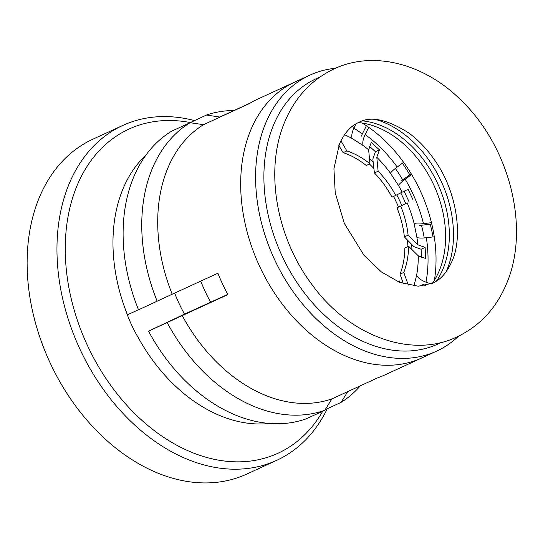 <?xml version="1.0" encoding="UTF-8"?>
<svg xmlns="http://www.w3.org/2000/svg" width="543" height="543" viewBox="0 0 543 543"><rect width="100%" height="100%" fill="white"/><g stroke="black" fill="none" stroke-linecap="round" stroke-linejoin="round"><path stroke-width="0.81" d="M376.123 119.609A98.778 70.929 -114.7 0 1 446.108 271.833M436.45 281.084A95.826 68.812 65.3 0 0 437.631 183.534A95.826 68.812 65.3 0 0 362.819 120.913M319.454 77.33A145.952 104.813 65.3 0 0 315.055 79.258A145.952 104.813 65.3 0 0 282.353 256.527A145.952 104.813 65.3 0 0 438.88 343.59A145.952 104.813 65.3 0 0 441.289 342.389M335.445 68.269A151.85 109.041 65.3 0 0 309.815 75.165A151.85 109.041 65.3 0 0 308.824 75.626A151.85 109.041 65.3 0 0 274.48 259.371A151.85 109.041 65.3 0 0 436.66 351.104A151.85 109.041 65.3 0 0 437.651 350.642A151.85 109.041 65.3 0 0 458.584 336.151M432.371 283.31A95.826 68.812 65.3 0 0 433.898 185.251A95.826 68.812 65.3 0 0 358.482 122.569M293.912 82.488A151.85 109.041 65.3 0 0 259.568 266.226A151.85 109.041 65.3 0 0 421.748 357.966A151.85 109.041 -114.7 0 1 259.568 266.226A151.85 109.041 -114.7 0 1 293.912 82.488A151.85 109.041 -114.7 0 1 294.903 82.02A151.85 109.041 65.3 0 0 293.912 82.488M434.427 280.188A126.784 91.048 65.3 0 0 362.188 123.037M369.444 164.02A95.826 68.812 -114.7 0 1 373.903 168.534M393.539 196.423A95.826 68.812 -114.7 0 1 398.508 207.046M407.318 239.918A95.826 68.812 -114.7 0 1 407.963 246.556M200.747 281.118A120.892 86.812 65.3 0 0 210.67 302.241M174.649 293.118A120.892 86.812 65.3 0 0 184.572 314.234M327.259 408.743A184.281 132.336 -114.7 0 1 277.907 459.772A184.281 132.336 -114.7 0 1 276.699 460.335L246.875 474.046A184.281 132.336 -114.7 0 1 50.051 362.717A184.281 132.336 -114.7 0 1 91.733 139.727A184.281 132.336 -114.7 0 1 92.934 139.164L122.766 125.453A184.281 132.336 -114.7 0 1 194.435 120.566M276.699 460.335A184.281 132.336 -114.7 0 1 79.882 349.006A184.281 132.336 -114.7 0 1 121.564 126.017A184.281 132.336 -114.7 0 1 122.766 125.453M125.311 309.205A110.568 79.4 65.3 0 0 138.899 338.757M322.732 411.227A178.389 128.1 -114.7 0 1 279.129 452.713A178.389 128.1 -114.7 0 1 87.823 346.305A178.389 128.1 -114.7 0 1 127.795 129.641A178.389 128.1 -114.7 0 1 190.179 122.521M369.498 158.821A100.842 72.416 -114.7 0 1 373.211 162.377M396.797 194.876A100.842 72.416 -114.7 0 1 401.732 205.417M411.58 244.289A100.842 72.416 -114.7 0 1 411.961 249.57M397.992 281.688L399.662 280.921A81.083 58.23 -114.7 0 1 398.949 282.089M400.266 282.611L399.662 280.921M403.354 283.704L400.048 274.14L403.782 272.423L408.302 285.061M413.942 285.991L416.61 275.362A107.032 76.862 65.3 0 0 418.307 255.855L408.607 246.257A81.083 58.23 -114.7 0 1 403.782 272.423M400.048 274.14A81.083 58.23 65.3 0 0 404.881 247.975L408.607 246.257M418.307 255.855L425.637 258.475L425.128 247.404L417.798 244.784A107.032 76.862 65.3 0 0 416.915 237.42L414.071 223.316C415.694 224.055 418.836 224.164 423.499 223.635L431.468 222.678M430.918 283.921L425.99 282.177C421.348 280.446 418.219 278.179 416.61 275.362M425.902 285.428L422.081 284.07M421.477 257.565L421.103 249.251L413.841 246.603L404.365 236.897L408.098 235.187L417.798 244.784M421.103 249.251L425.128 247.404M416.915 237.42C418.544 238.167 421.687 238.268 426.35 237.746L434.271 236.789M414.071 223.316A107.032 76.862 65.3 0 0 407.169 202.851L396.994 207.813A81.083 58.23 -114.7 0 1 404.365 236.897M407.169 202.851L400.727 206.096A81.083 58.23 -114.7 0 1 408.098 235.187M396.994 207.813L400.727 206.096M431.787 224.008L419.59 225.481M413.108 199.994L408.105 189.317L402.166 192.168A107.032 76.862 65.3 0 0 398.44 185.414C399.207 184.077 401.46 182.027 405.2 179.244L411.635 174.5M409.089 201.847L404.087 191.163M398.44 185.414L390.444 173.203A107.032 76.862 65.3 0 0 376.794 157.26L378.125 171.208A81.083 58.23 -114.7 0 1 395.725 195.419L402.166 192.168M401.263 181.029L411.173 173.726M376.794 157.26L379.428 149.854L375.41 151.701L372.844 159.079L374.399 172.918A81.083 58.23 -114.7 0 1 391.992 197.129L395.725 195.419M374.399 172.918L378.125 171.208M403.612 162.316L397.198 167.04C393.465 169.823 391.211 171.873 390.444 173.203M375.41 151.701L369.342 146.196M379.428 149.854L371.276 142.422L368.643 149.834A107.032 76.862 65.3 0 0 363.07 145.49L352.061 138.458C351.335 135.614 352.027 131.976 354.138 127.551L355.936 123.906M361.163 136.32L366.389 125.732M363.07 145.49C362.344 142.646 363.029 139.008 365.14 134.583L368.724 127.327M338.825 145.483L343.135 152.637A81.083 58.23 -114.7 0 1 366.24 165.493L369.973 163.776L368.643 149.834M340.909 140.793L346.862 150.927A81.083 58.23 -114.7 0 1 369.973 163.776M343.135 152.637L346.862 150.927M422.739 357.498A151.85 109.041 -114.7 0 1 421.748 357.966L436.66 351.104M309.815 75.165L257.613 99.165A151.85 109.041 65.3 0 0 256.622 99.627A151.85 109.041 65.3 0 0 249.169 103.686L203.496 124.686A151.85 109.041 65.3 0 0 172.212 294.231L217.892 273.238A151.85 109.041 65.3 0 0 227.897 294.598L182.224 315.592A151.85 109.041 65.3 0 0 331.929 398.867L377.609 377.867A151.85 109.041 65.3 0 0 384.458 375.104L421.748 357.966M405.696 203.462A126.784 91.048 65.3 0 0 400.754 192.88M353.86 128.134A126.784 91.048 -114.7 0 1 362.33 133.958M395.358 168.439A126.784 91.048 -114.7 0 1 402.757 179.93M421.511 225.243A126.784 91.048 -114.7 0 1 424.239 237.956M424.843 285.048A126.784 91.048 -114.7 0 1 424.741 285.659M402.37 163.233A137.107 98.459 -114.7 0 1 409.775 174.758M430.253 224.198A137.107 98.459 -114.7 0 1 433.022 236.938M187.837 123.743L206.421 115.055L219.82 117.044L250.113 103.116M347.785 391.578L341.031 402.411A159.221 114.335 65.3 0 0 360.335 385.808M341.031 402.411L325.169 409.7M182.224 315.592L148.531 331.162A159.221 114.335 65.3 0 0 306.171 418.843L324.809 410.277L331.929 398.867M167.176 322.59A159.221 114.335 65.3 0 0 324.809 410.277M148.531 331.162L184.518 314.146M184.742 314.044L227.782 294.374M203.496 124.686L190.104 122.704L171.459 131.277A159.221 114.335 65.3 0 0 138.526 309.802L172.212 294.231M146.026 154.972A151.85 109.041 65.3 0 0 127.469 314.804L138.499 309.734M190.104 122.704A159.221 114.335 65.3 0 0 157.171 301.229M234.047 110.501A159.221 114.335 65.3 0 0 206.421 115.055M137.474 336.165A151.85 109.041 65.3 0 0 269.443 423.459M425.99 282.177A120.566 86.581 65.3 0 0 426.35 237.746M405.2 179.244A120.566 86.581 -114.7 0 1 423.499 223.635M352.061 138.458A107.032 76.862 65.3 0 0 344.513 134.718M397.198 167.04A120.566 86.581 65.3 0 0 365.14 134.583M352.169 126.471A120.566 86.581 -114.7 0 1 354.138 127.551M358.665 122.48C350.927 125.718 344.513 132.899 339.423 144.017L333.925 168.697L335.228 192.772L344.323 223.397L363.973 255.285L381.369 271.914L399.478 282.306L418.198 286.215L432.561 283.222C440.298 279.984 446.713 272.803 451.803 261.685C463.315 237.318 457.199 191.095 434.128 159.398C426.506 148.558 418.042 139.748 408.736 132.96C387.105 119.284 370.414 115.795 358.665 122.48M506.083 284.742C531.074 228.223 509.3 145.409 459.826 99.043C424.273 64.115 373.978 50.119 334.04 68.9C311.682 79.631 295.385 96.987 285.143 120.96C264.02 169.396 276.211 237.271 312.144 284.783C348.402 335.357 411.207 359.262 457.186 336.803C479.544 326.071 495.84 308.716 506.083 284.742"/></g></svg>
